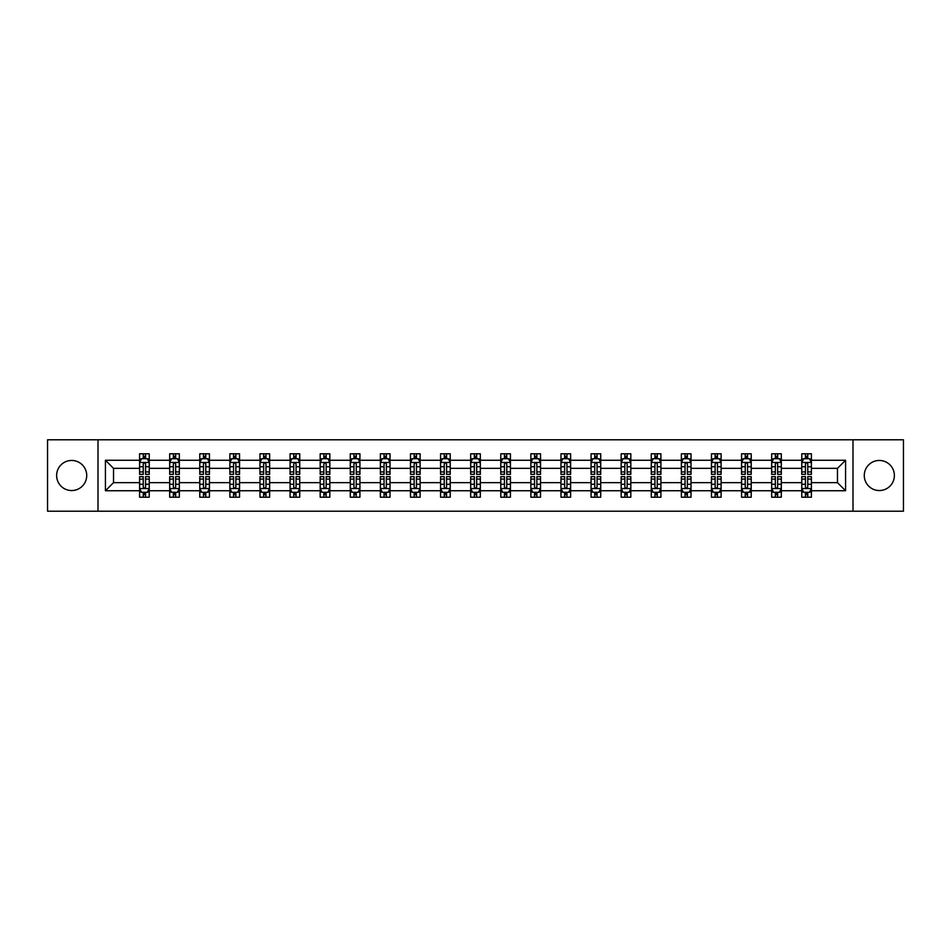 <?xml version="1.0" encoding="UTF-8"?>
<svg xmlns="http://www.w3.org/2000/svg" width="951" height="951" viewBox="0 0 951 951"><rect width="100%" height="100%" fill="white"/><g stroke="black" fill="none" stroke-linecap="round" stroke-linejoin="round"><path stroke-width="1.43" d="M879.33 460.45A15.05 15.05 0 0 0 864.281 475.5A15.05 15.05 0 0 0 879.33 490.55A15.05 15.05 0 0 0 894.38 475.5A15.05 15.05 0 0 0 879.33 460.45M71.67 460.45A15.05 15.05 0 0 0 56.62 475.5A15.05 15.05 0 0 0 71.67 490.55A15.05 15.05 0 0 0 86.719 475.5A15.05 15.05 0 0 0 71.67 460.45M852.999 439.802L47.55 439.802L47.55 511.198L903.45 511.198L903.45 439.802L852.999 439.802L852.999 511.198M811.417 490.74L811.417 482.644L837.462 482.644L845.57 490.74L811.417 490.74L811.417 497.207L807.756 497.207L807.756 492.285M98.001 511.198L98.001 439.802M801.764 490.74L781.318 490.74L781.318 482.644L801.764 482.644L801.764 497.207L811.417 497.207L811.417 492.059L809.598 492.059M781.318 490.74L781.318 497.207L777.645 497.207L777.645 492.285M771.665 490.74L751.219 490.74L751.219 482.644L771.665 482.644L771.665 497.207L781.318 497.207L781.318 492.059L779.499 492.059M751.219 490.74L751.219 497.207L747.545 497.207L747.545 492.285M741.566 490.74L721.12 490.74L721.12 482.644L741.566 482.644L741.566 497.207L751.219 497.207L751.219 492.059L749.4 492.059M721.12 490.74L721.12 497.207L717.446 497.207L717.446 492.285M711.467 490.74L691.02 490.74L691.02 482.644L711.467 482.644L711.467 497.207L721.12 497.207L721.12 492.059L719.301 492.059M691.02 490.74L691.02 497.207L687.347 497.207L687.347 492.285M681.368 490.74L660.921 490.74L660.921 482.644L681.368 482.644L681.368 497.207L691.02 497.207L691.02 492.059L689.202 492.059M660.921 490.74L660.921 497.207L657.248 497.207L657.248 492.285M651.269 490.74L630.822 490.74L630.822 482.644L651.269 482.644L651.269 497.207L660.921 497.207L660.921 492.059L659.102 492.059M630.822 490.74L630.822 497.207L627.149 497.207L627.149 492.285M621.169 490.74L600.723 490.74L600.723 482.644L621.169 482.644L621.169 497.207L630.822 497.207L630.822 492.059L629.003 492.059M600.723 490.74L600.723 497.207L597.05 497.207L597.05 492.285M591.07 490.74L570.624 490.74L570.624 482.644L591.07 482.644L591.07 497.207L600.723 497.207L600.723 492.059L598.904 492.059M570.624 490.74L570.624 497.207L566.951 497.207L566.951 492.285M560.971 490.74L540.525 490.74L540.525 482.644L560.971 482.644L560.971 497.207L570.624 497.207L570.624 492.059L568.805 492.059M540.525 490.74L540.525 497.207L536.851 497.207L536.851 492.285M530.872 490.74L510.425 490.74L510.425 482.644L530.872 482.644L530.872 497.207L540.525 497.207L540.525 492.059L538.706 492.059M510.425 490.74L510.425 497.207L506.752 497.207L506.752 492.285M500.773 490.74L480.326 490.74L480.326 482.644L500.773 482.644L500.773 497.207L510.425 497.207L510.425 492.059L508.607 492.059M480.326 490.74L480.326 497.207L476.653 497.207L476.653 492.285M470.674 490.74L450.227 490.74L450.227 482.644L470.674 482.644L470.674 497.207L480.326 497.207L480.326 492.059L478.508 492.059M450.227 490.74L450.227 497.207L446.554 497.207L446.554 492.285M440.575 490.74L420.128 490.74L420.128 482.644L440.575 482.644L440.575 497.207L450.227 497.207L450.227 492.059L448.408 492.059M420.128 490.74L420.128 497.207L416.455 497.207L416.455 492.285M410.475 490.74L390.029 490.74L390.029 482.644L410.475 482.644L410.475 497.207L420.128 497.207L420.128 492.059L418.309 492.059M390.029 490.74L390.029 497.207L386.356 497.207L386.356 492.285M380.376 490.74L359.93 490.74L359.93 482.644L380.376 482.644L380.376 497.207L390.029 497.207L390.029 492.059L388.21 492.059M359.93 490.74L359.93 497.207L356.256 497.207L356.256 492.285M350.277 490.74L329.831 490.74L329.831 482.644L350.277 482.644L350.277 497.207L359.93 497.207L359.93 492.059L358.111 492.059M329.831 490.74L329.831 497.207L326.157 497.207L326.157 492.285M320.178 490.74L299.731 490.74L299.731 482.644L320.178 482.644L320.178 497.207L329.831 497.207L329.831 492.059L328.012 492.059M299.731 490.74L299.731 497.207L296.058 497.207L296.058 492.285M290.079 490.74L269.632 490.74L269.632 482.644L290.079 482.644L290.079 497.207L299.731 497.207L299.731 492.059L297.913 492.059M269.632 490.74L269.632 497.207L265.959 497.207L265.959 492.285M259.98 490.74L239.533 490.74L239.533 482.644L259.98 482.644L259.98 497.207L269.632 497.207L269.632 492.059L267.813 492.059M239.533 490.74L239.533 497.207L235.86 497.207L235.86 492.285M229.88 490.74L209.434 490.74L209.434 482.644L229.88 482.644L229.88 497.207L239.533 497.207L239.533 492.059L237.714 492.059M209.434 490.74L209.434 497.207L205.761 497.207L205.761 492.285M199.781 490.74L179.335 490.74L179.335 482.644L199.781 482.644L199.781 497.207L209.434 497.207L209.434 492.059L207.615 492.059M179.335 490.74L179.335 497.207L175.662 497.207L175.662 492.285M169.682 490.74L149.236 490.74L149.236 482.644L169.682 482.644L169.682 497.207L179.335 497.207L179.335 492.059L177.516 492.059M149.236 490.74L149.236 497.207L145.562 497.207L145.562 492.285M139.583 490.74L105.43 490.74L105.43 460.26L139.583 460.26L139.583 468.356L113.538 468.356L113.538 482.644L139.583 482.644L139.583 497.207L149.236 497.207L149.236 492.059L147.417 492.059M141.402 458.941L139.583 458.941L139.583 453.793L139.583 460.26M143.244 458.715L143.244 453.793L139.583 453.793L149.236 453.793L149.236 460.26L169.682 460.26L169.682 453.793L179.335 453.793L179.335 460.26L199.781 460.26L199.781 453.793L209.434 453.793L209.434 460.26L229.88 460.26L229.88 453.793L239.533 453.793L239.533 460.26L259.98 460.26L259.98 453.793L269.632 453.793L269.632 460.26L290.079 460.26L290.079 453.793L299.731 453.793L299.731 460.26L320.178 460.26L320.178 453.793L329.831 453.793L329.831 460.26L350.277 460.26L350.277 453.793L359.93 453.793L359.93 460.26L380.376 460.26L380.376 453.793L390.029 453.793L390.029 460.26L410.475 460.26L410.475 453.793L420.128 453.793L420.128 460.26L440.575 460.26L440.575 453.793L450.227 453.793L450.227 460.26L470.674 460.26L470.674 453.793L480.326 453.793L480.326 460.26L500.773 460.26L500.773 453.793L510.425 453.793L510.425 460.26L530.872 460.26L530.872 453.793L540.525 453.793L540.525 460.26L560.971 460.26L560.971 453.793L570.624 453.793L570.624 460.26L591.07 460.26L591.07 453.793L600.723 453.793L600.723 460.26L621.169 460.26L621.169 453.793L630.822 453.793L630.822 460.26L651.269 460.26L651.269 453.793L660.921 453.793L660.921 460.26L681.368 460.26L681.368 453.793L691.02 453.793L691.02 460.26L711.467 460.26L711.467 453.793L721.12 453.793L721.12 460.26L741.566 460.26L741.566 453.793L751.219 453.793L751.219 460.26L771.665 460.26L771.665 453.793L781.318 453.793L781.318 460.26L801.764 460.26L801.764 453.793L811.417 453.793L811.417 460.26L845.57 460.26L845.57 490.74M801.764 460.26L801.764 468.356L781.318 468.356L781.318 460.26M771.665 460.26L771.665 468.356L751.219 468.356L751.219 460.26M741.566 460.26L741.566 468.356L721.12 468.356L721.12 460.26M711.467 460.26L711.467 468.356L691.02 468.356L691.02 460.26M681.368 460.26L681.368 468.356L660.921 468.356L660.921 460.26M651.269 460.26L651.269 468.356L630.822 468.356L630.822 460.26M621.169 460.26L621.169 468.356L600.723 468.356L600.723 460.26M591.07 460.26L591.07 468.356L570.624 468.356L570.624 460.26M560.971 460.26L560.971 468.356L540.525 468.356L540.525 460.26M530.872 460.26L530.872 468.356L510.425 468.356L510.425 460.26M500.773 460.26L500.773 468.356L480.326 468.356L480.326 460.26M470.674 460.26L470.674 468.356L450.227 468.356L450.227 460.26M440.575 460.26L440.575 468.356L420.128 468.356L420.128 460.26M410.475 460.26L410.475 468.356L390.029 468.356L390.029 460.26M380.376 460.26L380.376 468.356L359.93 468.356L359.93 460.26M350.277 460.26L350.277 468.356L329.831 468.356L329.831 460.26M320.178 460.26L320.178 468.356L299.731 468.356L299.731 460.26M290.079 460.26L290.079 468.356L269.632 468.356L269.632 460.26M259.98 460.26L259.98 468.356L239.533 468.356L239.533 460.26M229.88 460.26L229.88 468.356L209.434 468.356L209.434 460.26M199.781 460.26L199.781 468.356L179.335 468.356L179.335 460.26M169.682 460.26L169.682 468.356L149.236 468.356L149.236 460.26M105.43 460.26L113.538 468.356M837.462 482.644L837.462 468.356L811.417 468.356L811.417 460.26M805.438 458.62L807.756 458.62M775.338 458.62L777.645 458.62M745.239 458.62L747.545 458.62M715.14 458.62L717.446 458.62M685.041 458.62L687.347 458.62M654.942 458.62L657.248 458.62M624.843 458.62L627.149 458.62M594.744 458.62L597.05 458.62M564.644 458.62L566.951 458.62M534.545 458.62L536.851 458.62M504.446 458.62L506.752 458.62M474.347 458.62L476.653 458.62M444.248 458.62L446.554 458.62M414.149 458.62L416.455 458.62M384.049 458.62L386.356 458.62M353.95 458.62L356.256 458.62M323.851 458.62L326.157 458.62M293.752 458.62L296.058 458.62M263.653 458.62L265.959 458.62M233.554 458.62L235.86 458.62M203.455 458.62L205.761 458.62M173.355 458.62L175.662 458.62M143.244 458.62L145.562 458.62M143.244 492.38L145.562 492.38M173.355 492.38L175.662 492.38M203.455 492.38L205.761 492.38M233.554 492.38L235.86 492.38M263.653 492.38L265.959 492.38M293.752 492.38L296.058 492.38M323.851 492.38L326.157 492.38M353.95 492.38L356.256 492.38M384.049 492.38L386.356 492.38M414.149 492.38L416.455 492.38M444.248 492.38L446.554 492.38M474.347 492.38L476.653 492.38M504.446 492.38L506.752 492.38M534.545 492.38L536.851 492.38M564.644 492.38L566.951 492.38M594.744 492.38L597.05 492.38M624.843 492.38L627.149 492.38M654.942 492.38L657.248 492.38M685.041 492.38L687.347 492.38M715.14 492.38L717.446 492.38M745.239 492.38L747.545 492.38M775.338 492.38L777.645 492.38M805.438 492.38L807.756 492.38M113.538 482.644L105.43 490.74M845.57 460.26L837.462 468.356M145.562 456.302L143.244 456.302M139.583 471.922L139.583 474.347L143.244 474.347L143.244 471.922L139.583 471.922L139.583 468.356M149.236 468.356L149.236 474.347L145.562 474.347L145.562 464.017C144.79 462.531 144.029 462.531 143.244 464.017L143.244 471.922M147.417 458.941L149.236 458.941L149.236 453.793L145.562 453.793L145.562 458.715M149.236 462.578L147.298 458.715L141.509 458.715L139.583 462.578M143.244 494.698L145.562 494.698M149.236 479.078L149.236 476.653L145.562 476.653L145.562 479.078L149.236 479.078L149.236 482.644M139.583 482.644L139.583 476.653L143.244 476.653L143.244 486.983C144.017 488.469 144.79 488.469 145.562 486.983L145.562 479.078M141.402 492.059L139.583 492.059L139.583 497.207L143.244 497.207L143.244 492.285M139.583 488.422L141.509 492.285L147.298 492.285L149.236 488.422M175.662 456.302L173.355 456.302M171.501 458.941L169.682 458.941L169.682 453.793L173.355 453.793L173.355 458.715M169.682 471.922L169.682 474.347L173.355 474.347L173.355 471.922L169.682 471.922L169.682 468.356M179.335 468.356L179.335 474.347L175.662 474.347L175.662 464.017C174.889 462.531 174.128 462.531 173.355 464.017L173.355 471.922M177.516 458.941L179.335 458.941L179.335 453.793L175.662 453.793L175.662 458.715M179.335 462.578L177.397 458.715L171.608 458.715L169.682 462.578M205.761 456.302L203.455 456.302M201.6 458.941L199.781 458.941L199.781 453.793L203.455 453.793L203.455 458.715M199.781 471.922L199.781 474.347L203.455 474.347L203.455 471.922L199.781 471.922L199.781 468.356M209.434 468.356L209.434 474.347L205.761 474.347L205.761 464.017C204.988 462.531 204.227 462.531 203.455 464.017L203.455 471.922M207.615 458.941L209.434 458.941L209.434 453.793L205.761 453.793L205.761 458.715M209.434 462.578L207.496 458.715L201.707 458.715L199.781 462.578M173.355 494.698L175.662 494.698M179.335 479.078L179.335 476.653L175.662 476.653L175.662 479.078L179.335 479.078L179.335 482.644M169.682 482.644L169.682 476.653L173.355 476.653L173.355 486.983C174.116 488.469 174.889 488.469 175.662 486.983L175.662 479.078M171.501 492.059L169.682 492.059L169.682 497.207L173.355 497.207L173.355 492.285M169.682 488.422L171.608 492.285L177.397 492.285L179.335 488.422M203.455 494.698L205.761 494.698M209.434 479.078L209.434 476.653L205.761 476.653L205.761 479.078L209.434 479.078L209.434 482.644M199.781 482.644L199.781 476.653L203.455 476.653L203.455 486.983C204.215 488.469 204.988 488.469 205.761 486.983L205.761 479.078M201.6 492.059L199.781 492.059L199.781 497.207L203.455 497.207L203.455 492.285M199.781 488.422L201.707 492.285L207.496 492.285L209.434 488.422M235.86 456.302L233.554 456.302M231.699 458.941L229.88 458.941L229.88 453.793L233.554 453.793L233.554 458.715M229.88 471.922L229.88 474.347L233.554 474.347L233.554 471.922L229.88 471.922L229.88 468.356M239.533 468.356L239.533 474.347L235.86 474.347L235.86 464.017C235.087 462.531 234.326 462.531 233.554 464.017L233.554 471.922M237.714 458.941L239.533 458.941L239.533 453.793L235.86 453.793L235.86 458.715M239.533 462.578L237.595 458.715L231.806 458.715L229.88 462.578M233.554 494.698L235.86 494.698M239.533 479.078L239.533 476.653L235.86 476.653L235.86 479.078L239.533 479.078L239.533 482.644M229.88 482.644L229.88 476.653L233.554 476.653L233.554 486.983C234.315 488.469 235.087 488.469 235.86 486.983L235.86 479.078M231.699 492.059L229.88 492.059L229.88 497.207L233.554 497.207L233.554 492.285M229.88 488.422L231.806 492.285L237.595 492.285L239.533 488.422M265.959 456.302L263.653 456.302M261.798 458.941L259.98 458.941L259.98 453.793L263.653 453.793L263.653 458.715M259.98 471.922L259.98 474.347L263.653 474.347L263.653 471.922L259.98 471.922L259.98 468.356M269.632 468.356L269.632 474.347L265.959 474.347L265.959 464.017C265.186 462.531 264.426 462.531 263.653 464.017L263.653 471.922M267.813 458.941L269.632 458.941L269.632 453.793L265.959 453.793L265.959 458.715M269.632 462.578L267.695 458.715L261.905 458.715L259.98 462.578M263.653 494.698L265.959 494.698M269.632 479.078L269.632 476.653L265.959 476.653L265.959 479.078L269.632 479.078L269.632 482.644M259.98 482.644L259.98 476.653L263.653 476.653L263.653 486.983C264.414 488.469 265.186 488.469 265.959 486.983L265.959 479.078M261.798 492.059L259.98 492.059L259.98 497.207L263.653 497.207L263.653 492.285M259.98 488.422L261.905 492.285L267.695 492.285L269.632 488.422M296.058 456.302L293.752 456.302M291.898 458.941L290.079 458.941L290.079 453.793L293.752 453.793L293.752 458.715M290.079 471.922L290.079 474.347L293.752 474.347L293.752 471.922L290.079 471.922L290.079 468.356M299.731 468.356L299.731 474.347L296.058 474.347L296.058 464.017C295.286 462.531 294.525 462.531 293.752 464.017L293.752 471.922M297.913 458.941L299.731 458.941L299.731 453.793L296.058 453.793L296.058 458.715M299.731 462.578L297.794 458.715L292.005 458.715L290.079 462.578M293.752 494.698L296.058 494.698M299.731 479.078L299.731 476.653L296.058 476.653L296.058 479.078L299.731 479.078L299.731 482.644M290.079 482.644L290.079 476.653L293.752 476.653L293.752 486.983C294.513 488.469 295.286 488.469 296.058 486.983L296.058 479.078M291.898 492.059L290.079 492.059L290.079 497.207L293.752 497.207L293.752 492.285M290.079 488.422L292.005 492.285L297.794 492.285L299.731 488.422M326.157 456.302L323.851 456.302M321.997 458.941L320.178 458.941L320.178 453.793L323.851 453.793L323.851 458.715M320.178 471.922L320.178 474.347L323.851 474.347L323.851 471.922L320.178 471.922L320.178 468.356M329.831 468.356L329.831 474.347L326.157 474.347L326.157 464.017C325.385 462.531 324.624 462.531 323.851 464.017L323.851 471.922M328.012 458.941L329.831 458.941L329.831 453.793L326.157 453.793L326.157 458.715M329.831 462.578L327.893 458.715L322.104 458.715L320.178 462.578M323.851 494.698L326.157 494.698M329.831 479.078L329.831 476.653L326.157 476.653L326.157 479.078L329.831 479.078L329.831 482.644M320.178 482.644L320.178 476.653L323.851 476.653L323.851 486.983C324.612 488.469 325.385 488.469 326.157 486.983L326.157 479.078M321.997 492.059L320.178 492.059L320.178 497.207L323.851 497.207L323.851 492.285M320.178 488.422L322.104 492.285L327.893 492.285L329.831 488.422M356.256 456.302L353.95 456.302M352.096 458.941L350.277 458.941L350.277 453.793L353.95 453.793L353.95 458.715M350.277 471.922L350.277 474.347L353.95 474.347L353.95 471.922L350.277 471.922L350.277 468.356M359.93 468.356L359.93 474.347L356.256 474.347L356.256 464.017C355.496 462.531 354.723 462.531 353.95 464.017L353.95 471.922M358.111 458.941L359.93 458.941L359.93 453.793L356.256 453.793L356.256 458.715M359.93 462.578L357.992 458.715L352.203 458.715L350.277 462.578M353.95 494.698L356.256 494.698M359.93 479.078L359.93 476.653L356.256 476.653L356.256 479.078L359.93 479.078L359.93 482.644M350.277 482.644L350.277 476.653L353.95 476.653L353.95 486.983C354.711 488.469 355.484 488.469 356.256 486.983L356.256 479.078M352.096 492.059L350.277 492.059L350.277 497.207L353.95 497.207L353.95 492.285M350.277 488.422L352.203 492.285L357.992 492.285L359.93 488.422M386.356 456.302L384.049 456.302M382.195 458.941L380.376 458.941L380.376 453.793L384.049 453.793L384.049 458.715M380.376 471.922L380.376 474.347L384.049 474.347L384.049 471.922L380.376 471.922L380.376 468.356M390.029 468.356L390.029 474.347L386.356 474.347L386.356 464.017C385.595 462.531 384.822 462.531 384.049 464.017L384.049 471.922M388.21 458.941L390.029 458.941L390.029 453.793L386.356 453.793L386.356 458.715M390.029 462.578L388.091 458.715L382.314 458.715L380.376 462.578M384.049 494.698L386.356 494.698M390.029 479.078L390.029 476.653L386.356 476.653L386.356 479.078L390.029 479.078L390.029 482.644M380.376 482.644L380.376 476.653L384.049 476.653L384.049 486.983C384.81 488.469 385.583 488.469 386.356 486.983L386.356 479.078M382.195 492.059L380.376 492.059L380.376 497.207L384.049 497.207L384.049 492.285M380.376 488.422L382.314 492.285L388.091 492.285L390.029 488.422M416.455 456.302L414.149 456.302M412.294 458.941L410.475 458.941L410.475 453.793L414.149 453.793L414.149 458.715M410.475 471.922L410.475 474.347L414.149 474.347L414.149 471.922L410.475 471.922L410.475 468.356M420.128 468.356L420.128 474.347L416.455 474.347L416.455 464.017C415.694 462.531 414.921 462.531 414.149 464.017L414.149 471.922M418.309 458.941L420.128 458.941L420.128 453.793L416.455 453.793L416.455 458.715M420.128 462.578L418.19 458.715L412.413 458.715L410.475 462.578M414.149 494.698L416.455 494.698M420.128 479.078L420.128 476.653L416.455 476.653L416.455 479.078L420.128 479.078L420.128 482.644M410.475 482.644L410.475 476.653L414.149 476.653L414.149 486.983C414.909 488.469 415.682 488.469 416.455 486.983L416.455 479.078M412.294 492.059L410.475 492.059L410.475 497.207L414.149 497.207L414.149 492.285M410.475 488.422L412.413 492.285L418.19 492.285L420.128 488.422M446.554 456.302L444.248 456.302M442.393 458.941L440.575 458.941L440.575 453.793L444.248 453.793L444.248 458.715M440.575 471.922L440.575 474.347L444.248 474.347L444.248 471.922L440.575 471.922L440.575 468.356M450.227 468.356L450.227 474.347L446.554 474.347L446.554 464.017C445.793 462.531 445.02 462.531 444.248 464.017L444.248 471.922M448.408 458.941L450.227 458.941L450.227 453.793L446.554 453.793L446.554 458.715M450.227 462.578L448.29 458.715L442.512 458.715L440.575 462.578M444.248 494.698L446.554 494.698M450.227 479.078L450.227 476.653L446.554 476.653L446.554 479.078L450.227 479.078L450.227 482.644M440.575 482.644L440.575 476.653L444.248 476.653L444.248 486.983C445.009 488.469 445.781 488.469 446.554 486.983L446.554 479.078M442.393 492.059L440.575 492.059L440.575 497.207L444.248 497.207L444.248 492.285M440.575 488.422L442.512 492.285L448.29 492.285L450.227 488.422M476.653 456.302L474.347 456.302M472.492 458.941L470.674 458.941L470.674 453.793L474.347 453.793L474.347 458.715M470.674 471.922L470.674 474.347L474.347 474.347L474.347 471.922L470.674 471.922L470.674 468.356M480.326 468.356L480.326 474.347L476.653 474.347L476.653 464.017C475.892 462.531 475.12 462.531 474.347 464.017L474.347 471.922M478.508 458.941L480.326 458.941L480.326 453.793L476.653 453.793L476.653 458.715M480.326 462.578L478.389 458.715L472.611 458.715L470.674 462.578M474.347 494.698L476.653 494.698M480.326 479.078L480.326 476.653L476.653 476.653L476.653 479.078L480.326 479.078L480.326 482.644M470.674 482.644L470.674 476.653L474.347 476.653L474.347 486.983C475.108 488.469 475.88 488.469 476.653 486.983L476.653 479.078M472.492 492.059L470.674 492.059L470.674 497.207L474.347 497.207L474.347 492.285M470.674 488.422L472.611 492.285L478.389 492.285L480.326 488.422M506.752 456.302L504.446 456.302M502.592 458.941L500.773 458.941L500.773 453.793L504.446 453.793L504.446 458.715M500.773 471.922L500.773 474.347L504.446 474.347L504.446 471.922L500.773 471.922L500.773 468.356M510.425 468.356L510.425 474.347L506.752 474.347L506.752 464.017C505.991 462.531 505.219 462.531 504.446 464.017L504.446 471.922M508.607 458.941L510.425 458.941L510.425 453.793L506.752 453.793L506.752 458.715M510.425 462.578L508.488 458.715L502.71 458.715L500.773 462.578M504.446 494.698L506.752 494.698M510.425 479.078L510.425 476.653L506.752 476.653L506.752 479.078L510.425 479.078L510.425 482.644M500.773 482.644L500.773 476.653L504.446 476.653L504.446 486.983C505.207 488.469 505.98 488.469 506.752 486.983L506.752 479.078M502.592 492.059L500.773 492.059L500.773 497.207L504.446 497.207L504.446 492.285M500.773 488.422L502.71 492.285L508.488 492.285L510.425 488.422M536.851 456.302L534.545 456.302M532.691 458.941L530.872 458.941L530.872 453.793L534.545 453.793L534.545 458.715M530.872 471.922L530.872 474.347L534.545 474.347L534.545 471.922L530.872 471.922L530.872 468.356M540.525 468.356L540.525 474.347L536.851 474.347L536.851 464.017C536.091 462.531 535.318 462.531 534.545 464.017L534.545 471.922M538.706 458.941L540.525 458.941L540.525 453.793L536.851 453.793L536.851 458.715M540.525 462.578L538.587 458.715L532.81 458.715L530.872 462.578M534.545 494.698L536.851 494.698M540.525 479.078L540.525 476.653L536.851 476.653L536.851 479.078L540.525 479.078L540.525 482.644M530.872 482.644L530.872 476.653L534.545 476.653L534.545 486.983C535.306 488.469 536.079 488.469 536.851 486.983L536.851 479.078M532.691 492.059L530.872 492.059L530.872 497.207L534.545 497.207L534.545 492.285M530.872 488.422L532.81 492.285L538.587 492.285L540.525 488.422M566.951 456.302L564.644 456.302M562.79 458.941L560.971 458.941L560.971 453.793L564.644 453.793L564.644 458.715M560.971 471.922L560.971 474.347L564.644 474.347L564.644 471.922L560.971 471.922L560.971 468.356M570.624 468.356L570.624 474.347L566.951 474.347L566.951 464.017C566.19 462.531 565.417 462.531 564.644 464.017L564.644 471.922M568.805 458.941L570.624 458.941L570.624 453.793L566.951 453.793L566.951 458.715M570.624 462.578L568.686 458.715L562.909 458.715L560.971 462.578M564.644 494.698L566.951 494.698M570.624 479.078L570.624 476.653L566.951 476.653L566.951 479.078L570.624 479.078L570.624 482.644M560.971 482.644L560.971 476.653L564.644 476.653L564.644 486.983C565.405 488.469 566.178 488.469 566.951 486.983L566.951 479.078M562.79 492.059L560.971 492.059L560.971 497.207L564.644 497.207L564.644 492.285M560.971 488.422L562.909 492.285L568.686 492.285L570.624 488.422M597.05 456.302L594.744 456.302M592.889 458.941L591.07 458.941L591.07 453.793L594.744 453.793L594.744 458.715M591.07 471.922L591.07 474.347L594.744 474.347L594.744 471.922L591.07 471.922L591.07 468.356M600.723 468.356L600.723 474.347L597.05 474.347L597.05 464.017C596.289 462.531 595.516 462.531 594.744 464.017L594.744 471.922M598.904 458.941L600.723 458.941L600.723 453.793L597.05 453.793L597.05 458.715M600.723 462.578L598.797 458.715L593.008 458.715L591.07 462.578M594.744 494.698L597.05 494.698M600.723 479.078L600.723 476.653L597.05 476.653L597.05 479.078L600.723 479.078L600.723 482.644M591.07 482.644L591.07 476.653L594.744 476.653L594.744 486.983C595.504 488.469 596.277 488.469 597.05 486.983L597.05 479.078M592.889 492.059L591.07 492.059L591.07 497.207L594.744 497.207L594.744 492.285M591.07 488.422L593.008 492.285L598.797 492.285L600.723 488.422M627.149 456.302L624.843 456.302M622.988 458.941L621.169 458.941L621.169 453.793L624.843 453.793L624.843 458.715M621.169 471.922L621.169 474.347L624.843 474.347L624.843 471.922L621.169 471.922L621.169 468.356M630.822 468.356L630.822 474.347L627.149 474.347L627.149 464.017C626.388 462.531 625.615 462.531 624.843 464.017L624.843 471.922M629.003 458.941L630.822 458.941L630.822 453.793L627.149 453.793L627.149 458.715M630.822 462.578L628.896 458.715L623.107 458.715L621.169 462.578M624.843 494.698L627.149 494.698M630.822 479.078L630.822 476.653L627.149 476.653L627.149 479.078L630.822 479.078L630.822 482.644M621.169 482.644L621.169 476.653L624.843 476.653L624.843 486.983C625.615 488.469 626.376 488.469 627.149 486.983L627.149 479.078M622.988 492.059L621.169 492.059L621.169 497.207L624.843 497.207L624.843 492.285M621.169 488.422L623.107 492.285L628.896 492.285L630.822 488.422M657.248 456.302L654.942 456.302M653.087 458.941L651.269 458.941L651.269 453.793L654.942 453.793L654.942 458.715M651.269 471.922L651.269 474.347L654.942 474.347L654.942 471.922L651.269 471.922L651.269 468.356M660.921 468.356L660.921 474.347L657.248 474.347L657.248 464.017C656.487 462.531 655.715 462.531 654.942 464.017L654.942 471.922M659.102 458.941L660.921 458.941L660.921 453.793L657.248 453.793L657.248 458.715M660.921 462.578L658.995 458.715L653.206 458.715L651.269 462.578M654.942 494.698L657.248 494.698M660.921 479.078L660.921 476.653L657.248 476.653L657.248 479.078L660.921 479.078L660.921 482.644M651.269 482.644L651.269 476.653L654.942 476.653L654.942 486.983C655.715 488.469 656.475 488.469 657.248 486.983L657.248 479.078M653.087 492.059L651.269 492.059L651.269 497.207L654.942 497.207L654.942 492.285M651.269 488.422L653.206 492.285L658.995 492.285L660.921 488.422M687.347 456.302L685.041 456.302M683.187 458.941L681.368 458.941L681.368 453.793L685.041 453.793L685.041 458.715M681.368 471.922L681.368 474.347L685.041 474.347L685.041 471.922L681.368 471.922L681.368 468.356M691.02 468.356L691.02 474.347L687.347 474.347L687.347 464.017C686.586 462.531 685.814 462.531 685.041 464.017L685.041 471.922M689.202 458.941L691.02 458.941L691.02 453.793L687.347 453.793L687.347 458.715M691.02 462.578L689.095 458.715L683.305 458.715L681.368 462.578M685.041 494.698L687.347 494.698M691.02 479.078L691.02 476.653L687.347 476.653L687.347 479.078L691.02 479.078L691.02 482.644M681.368 482.644L681.368 476.653L685.041 476.653L685.041 486.983C685.814 488.469 686.574 488.469 687.347 486.983L687.347 479.078M683.187 492.059L681.368 492.059L681.368 497.207L685.041 497.207L685.041 492.285M681.368 488.422L683.305 492.285L689.095 492.285L691.02 488.422M717.446 456.302L715.14 456.302M713.286 458.941L711.467 458.941L711.467 453.793L715.14 453.793L715.14 458.715M711.467 471.922L711.467 474.347L715.14 474.347L715.14 471.922L711.467 471.922L711.467 468.356M721.12 468.356L721.12 474.347L717.446 474.347L717.446 464.017C716.685 462.531 715.913 462.531 715.14 464.017L715.14 471.922M719.301 458.941L721.12 458.941L721.12 453.793L717.446 453.793L717.446 458.715M721.12 462.578L719.194 458.715L713.405 458.715L711.467 462.578M715.14 494.698L717.446 494.698M721.12 479.078L721.12 476.653L717.446 476.653L717.446 479.078L721.12 479.078L721.12 482.644M711.467 482.644L711.467 476.653L715.14 476.653L715.14 486.983C715.913 488.469 716.674 488.469 717.446 486.983L717.446 479.078M713.286 492.059L711.467 492.059L711.467 497.207L715.14 497.207L715.14 492.285M711.467 488.422L713.405 492.285L719.194 492.285L721.12 488.422M747.545 456.302L745.239 456.302M743.385 458.941L741.566 458.941L741.566 453.793L745.239 453.793L745.239 458.715M741.566 471.922L741.566 474.347L745.239 474.347L745.239 471.922L741.566 471.922L741.566 468.356M751.219 468.356L751.219 474.347L747.545 474.347L747.545 464.017C746.785 462.531 746.012 462.531 745.239 464.017L745.239 471.922M749.4 458.941L751.219 458.941L751.219 453.793L747.545 453.793L747.545 458.715M751.219 462.578L749.293 458.715L743.504 458.715L741.566 462.578M745.239 494.698L747.545 494.698M751.219 479.078L751.219 476.653L747.545 476.653L747.545 479.078L751.219 479.078L751.219 482.644M741.566 482.644L741.566 476.653L745.239 476.653L745.239 486.983C746.012 488.469 746.773 488.469 747.545 486.983L747.545 479.078M743.385 492.059L741.566 492.059L741.566 497.207L745.239 497.207L745.239 492.285M741.566 488.422L743.504 492.285L749.293 492.285L751.219 488.422M777.645 456.302L775.338 456.302M773.484 458.941L771.665 458.941L771.665 453.793L775.338 453.793L775.338 458.715M771.665 471.922L771.665 474.347L775.338 474.347L775.338 471.922L771.665 471.922L771.665 468.356M781.318 468.356L781.318 474.347L777.645 474.347L777.645 464.017C776.884 462.531 776.111 462.531 775.338 464.017L775.338 471.922M779.499 458.941L781.318 458.941L781.318 453.793L777.645 453.793L777.645 458.715M781.318 462.578L779.392 458.715L773.603 458.715L771.665 462.578M775.338 494.698L777.645 494.698M781.318 479.078L781.318 476.653L777.645 476.653L777.645 479.078L781.318 479.078L781.318 482.644M771.665 482.644L771.665 476.653L775.338 476.653L775.338 486.983C776.111 488.469 776.872 488.469 777.645 486.983L777.645 479.078M773.484 492.059L771.665 492.059L771.665 497.207L775.338 497.207L775.338 492.285M771.665 488.422L773.603 492.285L779.392 492.285L781.318 488.422M807.756 456.302L805.438 456.302M803.583 458.941L801.764 458.941L801.764 453.793L805.438 453.793L805.438 458.715M801.764 471.922L801.764 474.347L805.438 474.347L805.438 471.922L801.764 471.922L801.764 468.356M811.417 468.356L811.417 474.347L807.756 474.347L807.756 464.017C806.983 462.531 806.21 462.531 805.438 464.017L805.438 471.922M809.598 458.941L811.417 458.941L811.417 453.793L807.756 453.793L807.756 458.715M811.417 462.578L809.491 458.715L803.702 458.715L801.764 462.578M805.438 494.698L807.756 494.698M811.417 479.078L811.417 476.653L807.756 476.653L807.756 479.078L811.417 479.078L811.417 482.644M801.764 482.644L801.764 476.653L805.438 476.653L805.438 486.983C806.21 488.469 806.971 488.469 807.756 486.983L807.756 479.078M803.583 492.059L801.764 492.059L801.764 497.207L805.438 497.207L805.438 492.285M801.764 488.422L803.702 492.285L809.491 492.285L811.417 488.422M149.188 462.471L139.631 462.471M149.236 471.922L145.562 471.922M143.244 466.751L139.583 466.751M149.236 466.751L145.562 466.751M145.562 457.526L143.244 457.526M139.631 488.529L149.188 488.529M139.583 479.078L143.244 479.078M145.562 484.249L149.236 484.249M139.583 484.249L143.244 484.249M143.244 493.474L145.562 493.474M179.287 462.471L169.73 462.471M179.335 471.922L175.662 471.922M173.355 466.751L169.682 466.751M179.335 466.751L175.662 466.751M175.662 457.526L173.355 457.526M209.386 462.471L199.829 462.471M209.434 471.922L205.761 471.922M203.455 466.751L199.781 466.751M209.434 466.751L205.761 466.751M205.761 457.526L203.455 457.526M169.73 488.529L179.287 488.529M169.682 479.078L173.355 479.078M175.662 484.249L179.335 484.249M169.682 484.249L173.355 484.249M173.355 493.474L175.662 493.474M199.829 488.529L209.386 488.529M199.781 479.078L203.455 479.078M205.761 484.249L209.434 484.249M199.781 484.249L203.455 484.249M203.455 493.474L205.761 493.474M239.486 462.471L229.928 462.471M239.533 471.922L235.86 471.922M233.554 466.751L229.88 466.751M239.533 466.751L235.86 466.751M235.86 457.526L233.554 457.526M229.928 488.529L239.486 488.529M229.88 479.078L233.554 479.078M235.86 484.249L239.533 484.249M229.88 484.249L233.554 484.249M233.554 493.474L235.86 493.474M269.585 462.471L260.027 462.471M269.632 471.922L265.959 471.922M263.653 466.751L259.98 466.751M269.632 466.751L265.959 466.751M265.959 457.526L263.653 457.526M260.027 488.529L269.585 488.529M259.98 479.078L263.653 479.078M265.959 484.249L269.632 484.249M259.98 484.249L263.653 484.249M263.653 493.474L265.959 493.474M299.684 462.471L290.126 462.471M299.731 471.922L296.058 471.922M293.752 466.751L290.079 466.751M299.731 466.751L296.058 466.751M296.058 457.526L293.752 457.526M290.126 488.529L299.684 488.529M290.079 479.078L293.752 479.078M296.058 484.249L299.731 484.249M290.079 484.249L293.752 484.249M293.752 493.474L296.058 493.474M329.783 462.471L320.225 462.471M329.831 471.922L326.157 471.922M323.851 466.751L320.178 466.751M329.831 466.751L326.157 466.751M326.157 457.526L323.851 457.526M320.225 488.529L329.783 488.529M320.178 479.078L323.851 479.078M326.157 484.249L329.831 484.249M320.178 484.249L323.851 484.249M323.851 493.474L326.157 493.474M359.882 462.471L350.325 462.471M359.93 471.922L356.256 471.922M353.95 466.751L350.277 466.751M359.93 466.751L356.256 466.751M356.256 457.526L353.95 457.526M350.325 488.529L359.882 488.529M350.277 479.078L353.95 479.078M356.256 484.249L359.93 484.249M350.277 484.249L353.95 484.249M353.95 493.474L356.256 493.474M389.981 462.471L380.424 462.471M390.029 471.922L386.356 471.922M384.049 466.751L380.376 466.751M390.029 466.751L386.356 466.751M386.356 457.526L384.049 457.526M380.424 488.529L389.981 488.529M380.376 479.078L384.049 479.078M386.356 484.249L390.029 484.249M380.376 484.249L384.049 484.249M384.049 493.474L386.356 493.474M420.08 462.471L410.523 462.471M420.128 471.922L416.455 471.922M414.149 466.751L410.475 466.751M420.128 466.751L416.455 466.751M416.455 457.526L414.149 457.526M410.523 488.529L420.08 488.529M410.475 479.078L414.149 479.078M416.455 484.249L420.128 484.249M410.475 484.249L414.149 484.249M414.149 493.474L416.455 493.474M450.18 462.471L440.622 462.471M450.227 471.922L446.554 471.922M444.248 466.751L440.575 466.751M450.227 466.751L446.554 466.751M446.554 457.526L444.248 457.526M440.622 488.529L450.18 488.529M440.575 479.078L444.248 479.078M446.554 484.249L450.227 484.249M440.575 484.249L444.248 484.249M444.248 493.474L446.554 493.474M480.279 462.471L470.721 462.471M480.326 471.922L476.653 471.922M474.347 466.751L470.674 466.751M480.326 466.751L476.653 466.751M476.653 457.526L474.347 457.526M470.721 488.529L480.279 488.529M470.674 479.078L474.347 479.078M476.653 484.249L480.326 484.249M470.674 484.249L474.347 484.249M474.347 493.474L476.653 493.474M510.378 462.471L500.82 462.471M510.425 471.922L506.752 471.922M504.446 466.751L500.773 466.751M510.425 466.751L506.752 466.751M506.752 457.526L504.446 457.526M500.82 488.529L510.378 488.529M500.773 479.078L504.446 479.078M506.752 484.249L510.425 484.249M500.773 484.249L504.446 484.249M504.446 493.474L506.752 493.474M540.477 462.471L530.92 462.471M540.525 471.922L536.851 471.922M534.545 466.751L530.872 466.751M540.525 466.751L536.851 466.751M536.851 457.526L534.545 457.526M530.92 488.529L540.477 488.529M530.872 479.078L534.545 479.078M536.851 484.249L540.525 484.249M530.872 484.249L534.545 484.249M534.545 493.474L536.851 493.474M570.576 462.471L561.019 462.471M570.624 471.922L566.951 471.922M564.644 466.751L560.971 466.751M570.624 466.751L566.951 466.751M566.951 457.526L564.644 457.526M561.019 488.529L570.576 488.529M560.971 479.078L564.644 479.078M566.951 484.249L570.624 484.249M560.971 484.249L564.644 484.249M564.644 493.474L566.951 493.474M600.675 462.471L591.118 462.471M600.723 471.922L597.05 471.922M594.744 466.751L591.07 466.751M600.723 466.751L597.05 466.751M597.05 457.526L594.744 457.526M591.118 488.529L600.675 488.529M591.07 479.078L594.744 479.078M597.05 484.249L600.723 484.249M591.07 484.249L594.744 484.249M594.744 493.474L597.05 493.474M630.775 462.471L621.217 462.471M630.822 471.922L627.149 471.922M624.843 466.751L621.169 466.751M630.822 466.751L627.149 466.751M627.149 457.526L624.843 457.526M621.217 488.529L630.775 488.529M621.169 479.078L624.843 479.078M627.149 484.249L630.822 484.249M621.169 484.249L624.843 484.249M624.843 493.474L627.149 493.474M660.874 462.471L651.316 462.471M660.921 471.922L657.248 471.922M654.942 466.751L651.269 466.751M660.921 466.751L657.248 466.751M657.248 457.526L654.942 457.526M651.316 488.529L660.874 488.529M651.269 479.078L654.942 479.078M657.248 484.249L660.921 484.249M651.269 484.249L654.942 484.249M654.942 493.474L657.248 493.474M690.973 462.471L681.415 462.471M691.02 471.922L687.347 471.922M685.041 466.751L681.368 466.751M691.02 466.751L687.347 466.751M687.347 457.526L685.041 457.526M681.415 488.529L690.973 488.529M681.368 479.078L685.041 479.078M687.347 484.249L691.02 484.249M681.368 484.249L685.041 484.249M685.041 493.474L687.347 493.474M721.072 462.471L711.514 462.471M721.12 471.922L717.446 471.922M715.14 466.751L711.467 466.751M721.12 466.751L717.446 466.751M717.446 457.526L715.14 457.526M711.514 488.529L721.072 488.529M711.467 479.078L715.14 479.078M717.446 484.249L721.12 484.249M711.467 484.249L715.14 484.249M715.14 493.474L717.446 493.474M751.171 462.471L741.614 462.471M751.219 471.922L747.545 471.922M745.239 466.751L741.566 466.751M751.219 466.751L747.545 466.751M747.545 457.526L745.239 457.526M741.614 488.529L751.171 488.529M741.566 479.078L745.239 479.078M747.545 484.249L751.219 484.249M741.566 484.249L745.239 484.249M745.239 493.474L747.545 493.474M781.27 462.471L771.713 462.471M781.318 471.922L777.645 471.922M775.338 466.751L771.665 466.751M781.318 466.751L777.645 466.751M777.645 457.526L775.338 457.526M771.713 488.529L781.27 488.529M771.665 479.078L775.338 479.078M777.645 484.249L781.318 484.249M771.665 484.249L775.338 484.249M775.338 493.474L777.645 493.474M811.369 462.471L801.812 462.471M811.417 471.922L807.756 471.922M805.438 466.751L801.764 466.751M811.417 466.751L807.756 466.751M807.756 457.526L805.438 457.526M801.812 488.529L811.369 488.529M801.764 479.078L805.438 479.078M807.756 484.249L811.417 484.249M801.764 484.249L805.438 484.249M805.438 493.474L807.756 493.474"/></g></svg>
